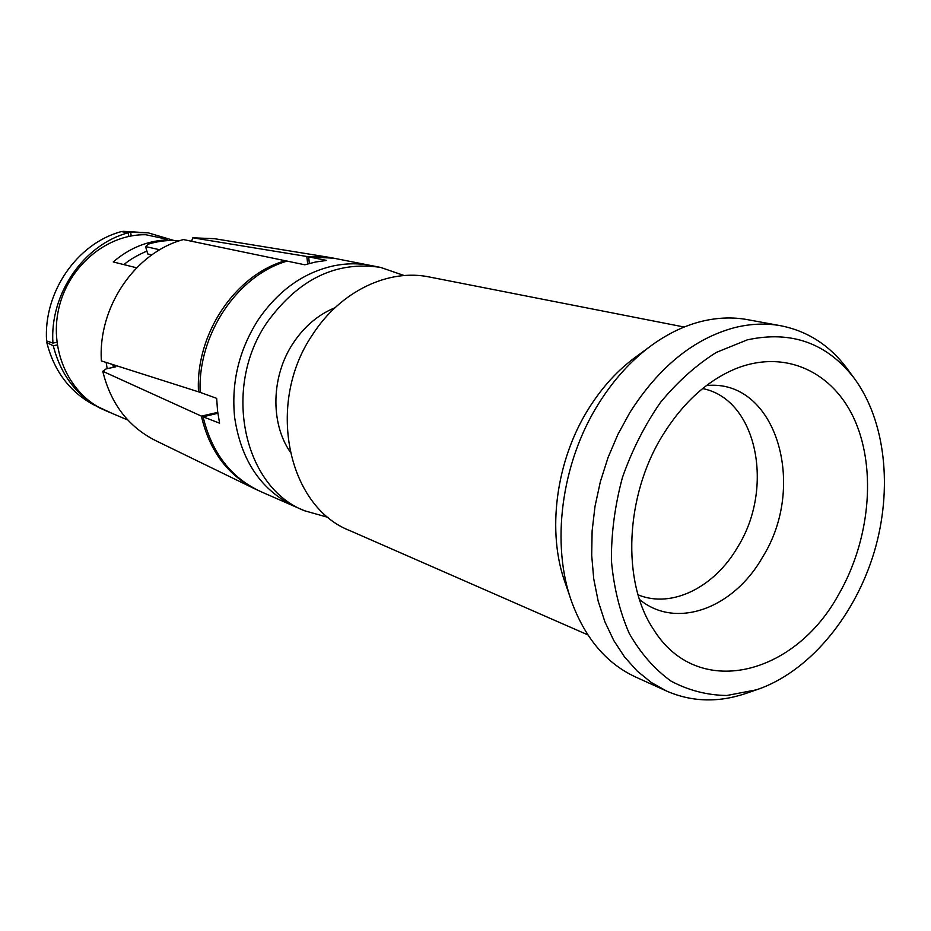 <?xml version="1.0" encoding="UTF-8"?>
<svg xmlns="http://www.w3.org/2000/svg" width="931" height="931" viewBox="0 0 931 931"><rect width="100%" height="100%" fill="white"/><g stroke="black" fill="none" stroke-linecap="round" stroke-linejoin="round"><path stroke-width="1.4" d="M114.757 365.161L112.954 365.557L115.805 366.826L106.215 368.851L102.759 371.283L201.399 416.122L217.726 412.363M113.407 367.326L112.954 365.557M106.134 362.427L107.17 368.641M179.427 240.792C169.058 239.849 158.724 240.954 148.401 244.108L145.562 246.575L147.761 253.988L151.928 254.815M123.928 264.625C129.293 259.947 136.95 255.431 146.9 251.079M136.636 267.802L113.221 261.948C128.676 248.682 145.83 241.373 164.694 240.058L167.615 239.348L145.713 234.728C106.739 234.018 68.056 266.347 58.665 308.987C48.982 351.569 70.337 396.024 105.936 410.769L127.85 420.044M287.074 261.111C237.358 275.471 197.535 334.636 200.153 392.358L101.386 360.914C97.86 306.962 135.251 252.464 183.395 239.558L304.809 264.788L315.69 261.983L326.63 260.436L308.661 256.851L333.787 258.213L370.724 265.475M56.907 342.271L52.916 343.085L46.597 340.944C43.28 292.229 77.203 243.294 121.344 231.598L128.222 232.785L128.722 236.416M173.969 240.489L148.134 232.82L130.689 232.331L131.178 235.939M130.689 232.331L122.52 231.796M191.565 241.257L192.833 237.812L306.823 256.479L308.661 256.851L309.336 263.461M159.76 249.764L145.562 246.575M164.671 240.826L164.694 240.058M167.568 240.605L167.615 239.348M148.134 232.82L122.939 231.319M52.916 343.085C49.599 293.952 83.778 244.585 128.222 232.785M57.268 344.947L53.288 345.75L46.841 342.655L47.4 341.212M46.841 342.655C54.045 370.922 69.511 391.555 93.228 404.578L112.372 413.492M255.21 489.043L155.302 440.444C128.234 426.689 110.719 403.635 102.759 371.283M295.383 506.767L260.645 491.545C231.039 477.812 211.849 452.908 203.074 416.797L201.399 416.122C209.312 450.301 227.152 474.566 254.919 488.903L261.25 491.812M217.854 413.271L203.074 416.797L219.576 423.186L217.551 410.92L216.667 398.352L200.153 392.358M304.46 510.735L295.441 506.778C261.367 490.684 241.106 460.868 234.624 417.332C231.156 382.373 239.058 349.8 258.318 319.636C278.474 290.321 303.75 272.352 334.148 265.731C346.693 263.24 358.959 263.17 370.969 265.521L380.628 267.418C336.417 260.738 298.642 278.963 267.302 322.068C221.729 387.401 243.363 487.227 304.46 510.735L328.457 517.496M380.628 267.418L404.205 275.553M192.833 237.812L214.502 238.697L328.783 257.293M335.055 307.707C318.355 314.562 304.437 326.315 293.3 342.957C271.328 375.635 270.118 422.499 289.983 451.651M684.227 327.037L429.412 276.996C388.658 268.431 340.641 291.054 312.758 334.38C265.533 402.727 287.376 506.697 349.998 530.682L587.857 634.872M649.396 346.984L636.49 356.445C617.998 369.758 601.961 387.296 588.392 409.058C555.667 461.206 546.578 532.485 565.42 583.493L570.61 598.621M848.409 370.34L846.756 368.106C829.451 345.18 807.48 331.064 780.865 325.769L747.477 319.647C732.709 316.947 717.417 317.529 701.613 321.37C684.937 325.513 668.667 333.217 652.817 344.47C631.87 359.529 613.692 379.452 598.261 404.229C561.021 463.591 550.652 544.938 571.995 602.636C585.599 638.887 606.803 663.675 635.605 677.012L666.526 691.023C691.407 701.846 717.498 702.777 744.788 693.816L747.418 692.908M780.865 325.769C765.98 323.045 750.537 323.674 734.571 327.642C693.851 338.593 658.939 366.919 629.822 412.608L617.916 434.405L608.036 457.575L600.355 481.699L595.014 506.336L592.116 531.054L591.697 555.376L593.734 578.873L598.179 601.147L604.906 621.815L613.785 640.54L624.608 657.03L637.176 671.053L651.235 682.435L666.526 691.023M762.07 687.8C812.053 668.272 855.589 614.344 874.314 551.687C892.876 488.984 885.684 420.603 854.041 378.033C826.891 343.027 791.292 330.307 747.244 339.873L716.358 352.395C696.109 365.103 677.442 381.838 660.347 402.611C644.648 425.304 632.009 450.267 622.443 477.475C614.949 505.324 611.271 533.021 611.399 560.567C613.762 587.31 619.709 611.597 629.251 633.441C640.609 653.306 654.516 669.191 670.972 681.073C688.486 690.406 707.095 695.213 726.797 695.492L756.438 689.813L762.07 687.8M662.86 434.986C682.76 403.018 706.769 381.047 734.862 369.06C784.973 348.415 834.118 372.028 855.31 421.464C876.56 470.981 869.519 540.876 838.866 594.118C794.446 676.069 697.121 700.252 653.422 629.228C621.524 581.794 624.992 495.653 662.86 434.986M53.288 345.75C60.527 374.239 76.074 395.023 99.92 408.115M307.684 263.927L306.823 256.479L328.899 257.317M285.34 260.715C235.101 274.982 195.382 333.961 198.489 391.811M639.504 599.483C676.115 629.915 733.605 608.327 762.408 557.413C807.759 485.877 776.175 378.44 706.466 385.562M638.061 594.816L638.422 594.956C671.984 608.688 714.531 587.182 737.655 547.114C774.697 488.053 757.182 399.608 702.998 388.658L702.626 388.576M328.655 257.27L334.59 258.376M854.041 378.033L846.756 368.106M756.438 689.813L744.788 693.816"/></g></svg>

